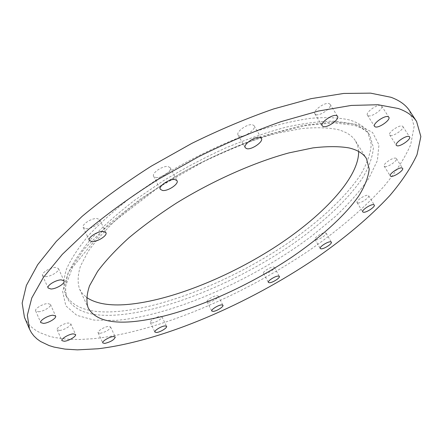 <?xml version="1.0" encoding="UTF-8"?>
<svg xmlns="http://www.w3.org/2000/svg" width="443" height="443" viewBox="0 0 443 443"><rect width="100%" height="100%" fill="white"/><g stroke="black" fill="none" stroke-linecap="round" stroke-linejoin="round"><path stroke-width="0.33" stroke-dasharray="2.21 1.66" d="M239.691 136.106C244.691 137.496 256.536 129.074 254.155 125.779L252.648 124.799C247.72 123.281 235.665 131.842 238.09 135.093L239.691 136.106M316.009 114.621C320.35 116.204 332.505 107.378 330.124 104.326L329.099 103.601C324.83 101.896 312.481 110.861 314.907 113.868L316.009 114.621M368.249 115.761C371.97 117.268 383.837 108.679 381.656 106.021L380.914 105.484C377.259 103.872 365.215 112.588 367.446 115.197L368.249 115.761M390.366 135.375C393.644 136.616 404.758 128.73 402.859 126.477L402.227 126.039C399.005 124.71 387.741 132.706 389.685 134.921L390.366 135.375M384.829 166.568C387.863 167.482 398.013 160.46 396.396 158.544L395.765 158.157C392.78 157.171 382.497 164.281 384.159 166.164L384.829 166.568M357.833 202.955C360.79 203.553 369.999 197.356 368.609 195.69L367.906 195.313C364.999 194.66 355.674 200.934 357.097 202.573L357.833 202.955M315.887 239.785C318.882 240.117 327.305 234.596 326.081 233.09L325.251 232.719C322.299 232.337 313.771 237.924 315.017 239.408L315.887 239.785M264.532 273.73C267.65 273.846 275.502 268.823 274.394 267.4L273.375 267.024C270.291 266.858 262.345 271.947 263.469 273.348L264.532 273.73M208.404 302.242C211.737 302.198 219.241 297.491 218.205 296.085L216.937 295.68C213.631 295.686 206.034 300.448 207.091 301.838L208.404 302.242M151.916 322.969C155.554 322.803 162.941 318.251 161.922 316.795L160.344 316.341C156.744 316.463 149.252 321.07 150.288 322.521L151.916 322.969M100.129 333.324C106.148 331.873 109.637 329.747 110.6 326.94L108.657 326.402C104.675 326.585 97.061 331.209 98.124 332.787L100.129 333.324M59.539 330.439C63.997 330.212 71.844 325.472 70.719 323.672L68.388 322.997C63.969 323.168 55.995 327.975 57.141 329.764L59.539 330.439M38.403 311.767C43.336 311.639 51.742 306.534 50.474 304.424L47.822 303.549C42.932 303.61 34.371 308.788 35.662 310.892L38.403 311.767M45.441 276.637C50.784 276.748 59.966 271.055 58.459 268.547L55.674 267.456C50.38 267.267 41.022 273.038 42.556 275.535L45.441 276.637M155.864 177.549C161.324 178.523 172.393 170.998 170.228 167.753L168.119 166.551C162.731 165.466 151.451 173.108 153.649 176.325L155.864 177.549M85.909 228.726C91.474 229.219 101.58 222.696 99.753 219.767L97.155 218.526C91.651 217.934 81.346 224.551 83.201 227.469L85.909 228.726M349.455 119.959C338.84 117.572 325.755 117.041 310.205 118.359C293.377 120.823 274.898 125.264 254.753 131.687C223.134 142.962 191.908 157.957 161.091 176.674L132.978 195.795C115.889 208.985 101.286 221.982 89.176 234.79C78.699 247.222 71.129 258.679 66.461 269.167C63.443 278.94 63.094 287.33 65.414 294.335C72.752 307.636 89.408 313.406 115.385 311.639C165.638 308.051 234.989 279.256 289.429 242.099C320.228 220.664 345.867 196.952 360.619 174.697C366.981 163.755 370.531 153.627 371.273 144.302L367.801 132.202C364.367 126.654 358.254 122.573 349.455 119.959M358.653 151.462L357.772 145.985L355.579 141.073C352.323 135.735 346.376 131.898 337.749 129.544C327.837 127.545 315.721 127.235 301.401 128.608L277.462 133.188C242.941 142.042 202.135 159.884 165.953 182.278C148.394 193.746 132.623 205.469 118.652 217.452C105.993 229.319 95.843 240.632 88.207 251.386L80.443 266.16C77.708 275.042 77.42 282.684 79.568 289.069L82.448 293.609L86.523 297.38M24.443 317.293L26.442 321.092L29.005 324.52L32.106 327.582L35.717 330.279L39.804 332.615L49.3 336.237L54.65 337.538L66.417 339.15L79.435 339.51L93.512 338.69C158.66 331.746 243.478 295.304 310.798 249.326C339.349 229.313 364.473 207.911 383.987 186.331C395.887 171.978 404.78 158.123 410.661 144.761L414.166 126.31L409.592 110.778M351.742 123.619C360.513 126.177 366.599 130.198 369.994 135.691L373.394 147.691C372.602 156.944 369.002 167.017 362.584 177.909C347.733 200.07 322.011 223.721 291.134 245.145C236.584 282.274 167.183 311.185 116.963 315.001C90.998 316.889 74.38 311.252 67.109 298.095C64.816 291.151 65.204 282.828 68.261 273.115C72.968 262.682 80.587 251.275 91.114 238.882C103.274 226.113 117.927 213.133 135.065 199.954L163.251 180.833C183.54 168.633 204.384 157.664 225.775 147.918C247.006 139.113 267.218 132.164 286.411 127.069C304.601 123.126 320.638 121.155 334.515 121.144L351.742 123.619M116.06 320.394C173.401 315.554 254.055 279.566 312.038 235.792L335.141 216.693C348.901 203.697 360.142 190.905 368.864 178.319L377.403 160.521L378.948 144.878L372.552 132.468L357.562 124.433L333.884 121.842L302.209 125.496L264.205 135.708C236.468 145.692 208.509 158.323 180.323 173.606L141.201 198.447L108.186 224.568L83.5 249.874L68.272 272.611L62.618 291.505L65.841 305.831L76.761 315.327L93.971 320.084L116.06 320.394M254.155 125.779L261.414 138.382M330.124 104.326L337.522 116.276M381.656 106.021L388.838 117.19M402.859 126.477L409.592 136.887M396.396 158.544L402.593 168.323M368.609 195.69L374.296 205.009M326.081 233.09L331.347 242.155M274.394 267.4L279.345 276.415M218.205 296.085L222.945 305.255M161.922 316.795L166.579 326.325M110.6 326.94L115.28 337.034M70.719 323.672L75.554 334.487M50.474 304.424L55.608 316.042M58.459 268.547L64.052 280.901M170.228 167.753L177.034 180.689M99.753 219.767L105.938 232.614M65.414 294.335L67.109 298.095L65.481 291.289L65.714 285.801L72.458 267.461L104.066 229.203L158.483 187.395L202.844 162.033C227.608 150.099 251.607 140.403 274.848 132.944L307.165 125.319L333.978 122.894L353.868 125.269C361.948 127.673 367.325 131.145 369.994 135.691L367.801 132.202M355.579 141.073L366.455 158.605M79.568 289.069L88.157 307.83M83.201 227.469L89.303 240.394M153.649 176.325L160.36 189.327M42.556 275.535L48.077 287.972M35.662 310.892L40.739 322.582M57.141 329.764L61.926 340.645M98.124 332.787L102.765 342.932M150.288 322.521L154.9 332.089M207.091 301.838L211.793 311.036M263.469 273.348L268.375 282.379M315.017 239.408L320.234 248.49M357.097 202.573L362.723 211.904M384.159 166.164L390.283 175.943M389.685 134.921L396.33 145.332M367.446 115.197L374.523 126.377M314.907 113.868L322.194 125.84M238.09 135.093L245.25 147.735"/><path stroke-width="0.66" d="M246.829 148.698C251.796 149.989 263.74 141.572 261.414 138.382L259.93 137.446C255.035 136.034 242.875 144.584 245.25 147.735L246.829 148.698M323.279 126.56C327.582 128.049 339.842 119.233 337.522 116.276L336.514 115.584C332.283 113.978 319.824 122.932 322.194 125.84L323.279 126.56M375.315 126.914C378.998 128.332 390.964 119.76 388.838 117.19L388.107 116.675C384.496 115.152 372.347 123.852 374.523 126.377L375.315 126.914M396.994 145.769C400.239 146.932 411.442 139.063 409.592 136.887L408.972 136.466C405.788 135.215 394.436 143.2 396.33 145.332L396.994 145.769M390.942 176.331C393.949 177.178 404.171 170.167 402.593 168.323L401.973 167.947C399.021 167.033 388.666 174.132 390.283 175.943L390.942 176.331M363.454 212.263C366.383 212.801 375.653 206.615 374.296 205.009L373.604 204.655C370.719 204.057 361.333 210.32 362.723 211.904L363.454 212.263M321.092 248.839C324.066 249.116 332.538 243.6 331.347 242.155L330.528 241.8C327.593 241.479 319.015 247.061 320.234 248.49L321.092 248.839M269.422 282.739C272.528 282.8 280.419 277.778 279.345 276.415L278.331 276.055C275.264 275.95 267.273 281.028 268.375 282.379L269.422 282.739M213.094 311.412C216.417 311.313 223.959 306.606 222.945 305.255L221.688 304.884C218.399 304.939 210.757 309.701 211.793 311.036L213.094 311.412M156.517 332.505C160.144 332.283 167.57 327.731 166.579 326.325L165.012 325.91C161.418 326.087 153.893 330.7 154.9 332.089L156.517 332.505M104.753 343.419C110.772 341.913 114.283 339.787 115.28 337.034L113.347 336.542C109.382 336.785 101.724 341.409 102.765 342.932L104.753 343.419M64.313 341.265C68.765 340.972 76.65 336.226 75.554 334.487L73.239 333.861C68.826 334.105 60.807 338.917 61.926 340.645L64.313 341.265M43.464 323.396C48.387 323.196 56.848 318.08 55.608 316.042L52.972 315.228C48.088 315.366 39.477 320.555 40.739 322.582L43.464 323.396M50.945 289.002C56.278 289.024 65.52 283.326 64.052 280.901L61.284 279.876C56.001 279.777 46.581 285.558 48.077 287.972L50.945 289.002M162.553 190.49C167.986 191.359 179.144 183.828 177.034 180.689L174.946 179.548C169.58 178.562 158.206 186.21 160.36 189.327L162.553 190.49M91.989 241.579C97.538 241.978 107.721 235.449 105.938 232.614L103.357 231.44C97.875 230.947 87.492 237.575 89.303 240.394L91.989 241.579M131.859 321.729C177.194 317.841 241.49 290.94 292.219 256.868C320.931 237.238 344.875 215.752 358.797 195.906C364.833 186.176 368.305 177.239 369.218 169.088L366.455 158.605C363.365 153.544 357.567 149.989 349.051 147.929C339.255 146.234 327.216 146.223 312.935 147.896L288.991 152.885C254.404 162.254 213.299 180.451 176.696 202.922C158.921 214.406 142.928 226.091 128.719 237.974C115.828 249.714 105.451 260.855 97.598 271.398L89.536 285.796C86.612 294.407 86.152 301.749 88.157 307.83C94.353 318.977 108.923 323.606 131.859 321.729M86.523 297.38C95.046 303.206 107.472 305.659 123.807 304.74C166.119 302.143 224.778 279.101 273.159 248.279C321.264 217.485 359.002 178.302 358.653 151.462M416.575 121.437L409.592 110.778C405.871 105.002 399.68 100.506 391.014 97.288L370.558 93.135L343.696 93.451L311.036 98.662L273.691 108.923C246.95 118.203 219.65 129.694 191.791 143.399L151.406 166.075C125.69 182.438 102.593 199.206 82.11 216.367L56.339 241.357L37.688 264.687L26.37 285.469L22.15 303.117L24.443 317.293L29.459 329.005L31.403 332.676L33.923 335.982L36.979 338.917L40.546 341.487L49.095 345.562L54.018 347.079L65.027 349.112L77.403 349.865L98.08 348.763C163.135 340.938 248.119 304.097 315.865 258.225C344.61 238.268 369.971 217.004 389.762 195.64C401.856 181.447 410.943 167.781 417.035 154.646L420.85 136.555L416.575 121.437C412.97 115.839 406.884 111.531 398.312 108.513L378.006 104.742L351.233 105.434L318.583 111.01L281.172 121.598C254.348 131.073 226.932 142.718 198.918 156.545L158.267 179.326C132.357 195.728 109.056 212.468 88.367 229.557L62.291 254.382L43.359 277.456L31.791 297.929L27.35 315.211L29.459 329.005"/></g></svg>
